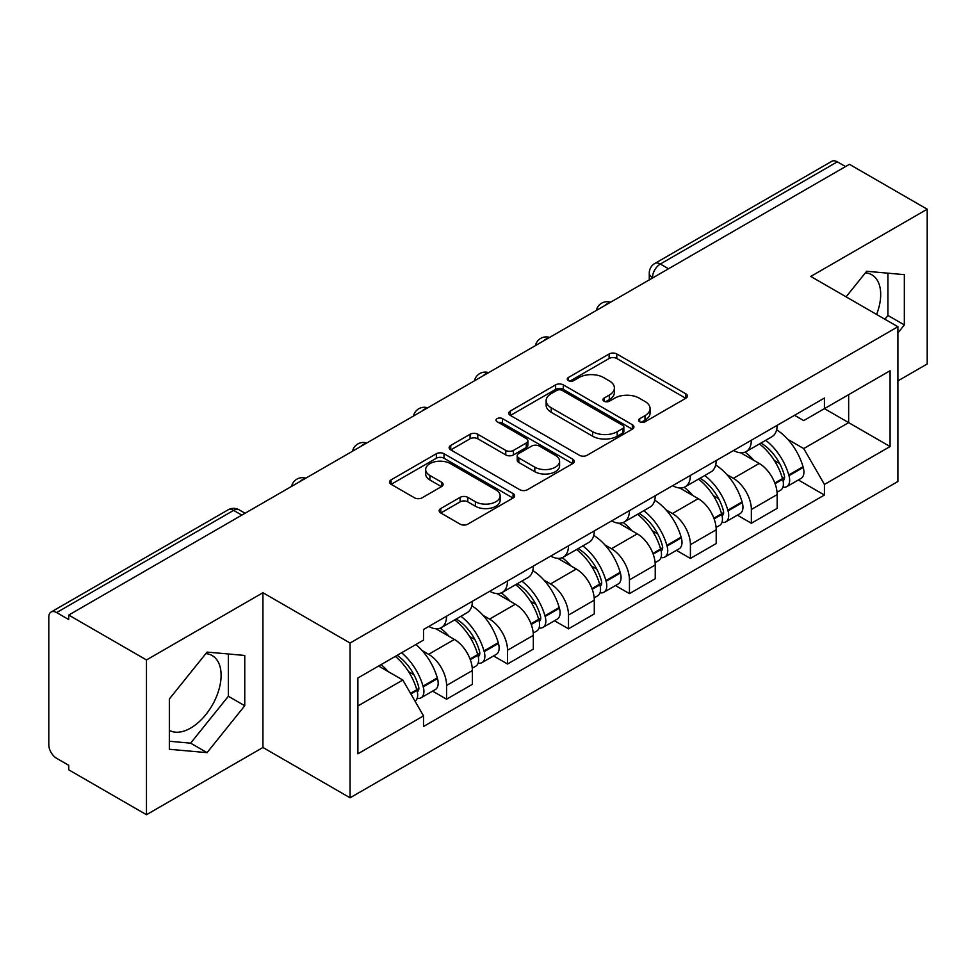 <?xml version="1.0" encoding="UTF-8"?>
<svg xmlns="http://www.w3.org/2000/svg" width="976" height="976" viewBox="0 0 976 976"><rect width="100%" height="100%" fill="white"/><g stroke="black" fill="none" stroke-linecap="round" stroke-linejoin="round"><path stroke-width="1.46" d="M639.719 421.791A3.794 2.196 0 0 0 645.087 421.791L685.835 398.257A5.429 3.135 0 0 0 687.433 396.049A5.429 3.135 0 0 0 685.835 393.828L616.808 353.971A5.429 3.135 0 0 0 609.134 353.971L568.386 377.505A3.794 2.196 0 0 0 567.263 379.054A3.794 2.196 0 0 0 568.386 380.603A3.794 2.196 0 0 0 573.754 380.603L579.024 377.553A17.361 10.016 0 0 1 603.571 377.553L609.329 380.872A17.361 10.016 0 0 1 614.404 387.96A17.361 10.016 0 0 1 609.329 395.048L604.046 398.098A3.794 2.196 0 0 0 602.936 399.648A3.794 2.196 0 0 0 604.046 401.197A3.794 2.196 0 0 0 609.414 401.197L614.697 398.147A17.361 10.016 0 0 1 639.243 398.147L644.99 401.465A17.361 10.016 0 0 1 650.077 408.554A17.361 10.016 0 0 1 644.99 415.642L639.719 418.692A3.794 2.196 0 0 0 638.609 420.241A3.794 2.196 0 0 0 639.719 421.791L639.719 418.692M865.407 272.804A43.103 24.888 -60 0 1 871.775 274.756A43.103 24.888 -60 0 1 876.607 314.455M205.826 653.603A43.103 24.888 -60 0 1 212.195 655.567A43.103 24.888 -60 0 1 218.795 690.105A43.103 24.888 -60 0 1 190.637 728.084A43.103 24.888 -60 0 1 169.348 730.365M440.762 508.533A5.429 3.135 0 0 0 439.163 510.753A5.429 3.135 0 0 0 440.762 512.961L460.123 524.149A5.429 3.135 0 0 0 467.797 524.149L513.059 498.016A5.429 3.135 0 0 0 514.645 495.808A5.429 3.135 0 0 0 513.059 493.588L444.019 453.73A5.429 3.135 0 0 0 436.345 453.73L391.083 479.863A5.429 3.135 0 0 0 389.497 482.071A5.429 3.135 0 0 0 391.083 484.291L414.483 497.797A5.429 3.135 0 0 0 422.157 497.797L441.518 486.609A5.429 3.135 0 0 0 443.116 484.401A5.429 3.135 0 0 0 441.518 482.181L429.916 475.483A14.506 8.381 0 0 1 425.67 469.566A14.506 8.381 0 0 1 434.625 461.819A14.506 8.381 0 0 1 450.436 463.637L495.893 489.879A14.506 8.381 0 0 1 500.139 495.808A14.506 8.381 0 0 1 491.184 503.543A14.506 8.381 0 0 1 475.373 501.725L467.797 497.357A5.429 3.135 0 0 0 460.123 497.357L440.762 508.533L440.762 512.961M350.067 643.025L262.934 592.725L146.485 659.947L68.723 615.063L849.437 164.322L927.2 209.206L810.763 276.44L897.896 326.74L350.067 643.025L350.067 797.795L897.896 481.51L897.896 326.74M579.402 455.28A5.429 3.135 0 0 0 587.076 455.28L632.338 429.147A5.429 3.135 0 0 0 633.924 426.939A5.429 3.135 0 0 0 632.338 424.719L563.298 384.861A5.429 3.135 0 0 0 555.625 384.861L510.375 410.994A5.429 3.135 0 0 0 508.777 413.202A5.429 3.135 0 0 0 510.375 415.422L579.402 455.28M498.651 422.608A3.794 2.196 0 0 1 502.506 423.145L502.506 418.631L572.692 459.159A5.429 3.135 0 0 1 574.278 461.367A5.429 3.135 0 0 1 572.692 463.588L527.443 489.708A5.429 3.135 0 0 1 519.769 489.708L450.729 449.851L450.729 445.422A5.429 3.135 0 0 0 449.143 447.642A5.429 3.135 0 0 0 450.729 449.851M450.729 445.422L470.103 434.247A5.429 3.135 0 0 1 477.764 434.247L505.763 450.412A5.429 3.135 0 0 0 513.437 450.412L526.284 442.994A5.429 3.135 0 0 0 527.87 440.774A5.429 3.135 0 0 0 526.284 438.566L497.138 421.73A3.794 2.196 0 0 1 496.028 420.18A3.794 2.196 0 0 1 498.37 418.155A3.794 2.196 0 0 1 502.506 418.631M146.485 659.947L146.485 814.716L68.723 769.82L68.723 765.306L56.62 758.315A11.053 6.381 -120 0 1 48.8 744.773L48.8 617.088A11.053 6.381 -120 0 1 51.094 612.025L228.103 509.838A11.053 6.381 60 0 1 233.618 510.387L56.62 612.574A11.053 6.381 -120 0 0 51.094 612.025M897.896 380.896L927.2 363.975L927.2 209.206M146.485 814.716L262.934 747.482L350.067 797.795M68.723 615.063L68.723 619.565L56.62 612.574M668.523 268.766L660.325 264.032A11.053 6.381 60 0 0 654.798 263.483L831.808 161.284A11.053 6.381 60 0 1 837.323 161.833L660.325 264.032A11.053 6.381 120 0 0 652.505 277.562L652.505 278.014M845.533 166.579L837.323 161.833M751.361 440.225A25.425 14.677 60 0 1 746.103 451.632L771.894 436.748A25.425 14.677 -120 0 0 777.152 425.329M726.888 474.592L733.391 478.35A25.425 14.677 60 0 1 751.361 509.484L777.152 494.588A25.425 14.677 -120 0 0 759.182 463.454L740.723 452.803M777.152 494.588L777.152 508.35L751.361 523.246L737.38 515.169M746.103 451.632A25.425 14.677 60 0 1 733.586 450.485M751.361 509.484L751.361 523.246M690.41 475.41A25.425 14.677 60 0 1 685.14 486.829L710.931 471.933A25.425 14.677 -120 0 0 716.201 460.526M676.417 550.366L690.41 558.431L716.201 543.547L716.201 529.785A25.425 14.677 -120 0 0 698.218 498.651L679.76 488M685.14 486.829A25.425 14.677 60 0 1 672.635 485.682M665.925 509.789L672.427 513.535A25.425 14.677 60 0 1 690.41 544.669L690.41 558.431M629.447 510.607A25.425 14.677 60 0 1 624.189 522.014L649.979 507.13A25.425 14.677 -120 0 0 655.238 495.723M615.466 585.551L629.447 593.628L655.238 578.744L655.238 564.982A25.425 14.677 -120 0 0 637.267 533.848L618.808 523.185M624.189 522.014A25.425 14.677 60 0 1 611.671 520.867M604.974 544.974L611.476 548.732A25.425 14.677 60 0 1 629.447 579.866L629.447 593.628M568.496 545.804A25.425 14.677 60 0 1 563.225 557.211L589.016 542.327A25.425 14.677 -120 0 0 594.286 530.907M554.514 620.748L568.496 628.825L594.286 613.928L594.286 600.167A25.425 14.677 -120 0 0 576.304 569.032L557.845 558.382M563.225 557.211A25.425 14.677 60 0 1 550.72 556.064M544.022 580.171L550.525 583.929A25.425 14.677 60 0 1 568.496 615.063L568.496 628.825M507.532 580.988A25.425 14.677 60 0 1 502.274 592.408L528.065 577.511A25.425 14.677 -120 0 0 533.323 566.104M493.551 655.945L507.532 664.009L533.323 649.125L533.323 635.364A25.425 14.677 -120 0 0 515.352 604.229L496.894 593.579M502.274 592.408A25.425 14.677 60 0 1 489.757 591.261M483.059 615.368L489.562 619.113A25.425 14.677 60 0 1 507.532 650.248L507.532 664.009M446.581 616.185A25.425 14.677 60 0 1 441.311 627.592L467.101 612.708A25.425 14.677 -120 0 0 472.372 601.301M432.6 691.13L446.581 699.206L472.372 684.322L472.372 670.561A25.425 14.677 -120 0 0 454.401 639.426L435.943 628.764M441.311 627.592A25.425 14.677 60 0 1 428.806 626.446M422.108 650.553L428.61 654.31A25.425 14.677 60 0 1 446.581 685.445L446.581 699.206M794.537 415.288L803.724 420.595L890.075 370.734L848.656 394.646L848.656 422.62L803.724 448.57L787.839 439.395M357.887 705.977L402.82 680.028L423.523 715.896L357.887 753.801L357.887 678.003L423.523 640.097L423.523 629.496L824.439 398.037L824.439 408.639L890.075 446.544L824.439 484.438L803.724 448.57M890.075 370.734L890.075 446.544M423.523 715.896L423.523 726.498L824.439 495.039L824.439 484.438M897.896 332.95L904.337 324.923L904.337 274.646L866.639 271.279L846.094 296.838M262.934 592.725L262.934 747.482M169.348 749.275L207.058 752.642L244.756 705.733L244.756 655.457L207.058 652.09L169.348 698.999L169.348 749.275M402.82 680.028L378.59 666.047M798.331 479.972L824.439 495.039M884.89 319.237L887.928 315.455L887.928 273.182M887.928 315.455L904.337 324.923M169.348 741.26L190.637 743.163L228.347 696.254L228.347 653.993M190.637 743.163L207.058 752.642M228.347 696.254L244.756 705.733M641.232 422.327L644.99 420.156A17.361 10.016 0 0 0 650.077 413.068L650.077 408.554M614.404 387.96L614.404 392.474A17.361 10.016 0 0 1 609.329 399.562L605.571 401.734M685.774 398.306L616.808 358.485A5.429 3.135 0 0 0 609.134 358.485L569.899 381.14M632.265 429.196L563.298 389.375A5.429 3.135 0 0 0 555.625 389.375L510.436 415.459M622.749 428.488A3.794 2.196 0 0 0 623.859 426.939A3.794 2.196 0 0 0 622.749 425.39L562.152 390.4A3.794 2.196 0 0 0 556.784 390.4L551.22 393.609A17.361 10.016 0 0 0 546.133 400.697A17.361 10.016 0 0 0 551.22 407.785L592.639 431.697A17.361 10.016 0 0 0 617.186 431.697L622.749 428.488L622.749 433.002A3.794 2.196 0 0 0 623.859 431.453L623.859 426.939M546.133 400.697L546.133 405.211A17.361 10.016 0 0 0 551.22 412.299L551.22 407.785M622.749 433.002L617.186 436.211A17.361 10.016 0 0 1 592.639 436.211L551.22 412.299M450.802 449.899L470.103 438.761L470.103 434.247M527.87 440.774L527.87 445.288A5.429 3.135 0 0 1 526.284 447.496L513.437 454.926A5.429 3.135 0 0 1 505.763 454.926L477.764 438.761A5.429 3.135 0 0 0 470.103 438.761M502.506 423.145L572.619 463.624M534.824 467.187A14.506 8.381 0 0 0 550.635 468.992A14.506 8.381 0 0 0 559.59 461.258A14.506 8.381 0 0 0 555.344 455.341L539.325 446.093A5.429 3.135 0 0 0 531.652 446.093L518.805 453.511A5.429 3.135 0 0 0 517.219 455.719A5.429 3.135 0 0 0 518.805 457.939L534.824 467.187L534.824 471.689A14.506 8.381 0 0 0 550.635 473.506A14.506 8.381 0 0 0 559.59 465.772L559.59 461.258M517.219 455.719L517.219 460.233A5.429 3.135 0 0 0 518.805 462.453L518.805 457.939M534.824 471.689L518.805 462.453M500.139 495.808L500.139 500.31A14.506 8.381 0 0 1 491.184 508.057A14.506 8.381 0 0 1 475.373 506.239L467.797 501.859A5.429 3.135 0 0 0 460.123 501.859L440.823 513.01M425.67 469.566L425.67 474.08A14.506 8.381 0 0 0 429.916 479.997L429.916 475.483M441.457 486.658L429.916 479.997M512.986 498.053L444.019 458.244A5.429 3.135 0 0 0 436.345 458.244L391.156 484.328M760.963 443.055A34.819 20.106 60 0 1 761.134 443.153A34.819 20.106 60 0 1 784.045 474.397L784.24 475.117A6.771 3.904 60 0 1 783.179 480.436A6.771 3.904 60 0 1 783.02 480.509M759.438 443.934A41.992 24.241 60 0 1 782.508 478.582L782.715 479.301A13.957 8.052 60 0 1 780.519 490.257L777.042 492.27M782.898 487.183A13.957 8.052 -120 0 0 786.766 486.658A13.957 8.052 -120 0 0 788.974 475.702L788.767 474.97A41.992 24.241 -120 0 0 765.684 440.322M776.628 429.794A41.992 24.241 60 0 1 803.028 466.735L803.236 467.467A13.957 8.052 60 0 1 801.028 478.423L786.766 486.658M745.115 452.12A41.992 24.241 60 0 1 753.875 460.404M774.297 460.452L779.653 463.551M699.999 478.252A34.819 20.106 60 0 1 700.17 478.35A34.819 20.106 60 0 1 723.082 509.582L723.289 510.314A6.771 3.904 60 0 1 722.216 515.621A6.771 3.904 60 0 1 722.069 515.706M698.474 479.131A41.992 24.241 60 0 1 721.557 513.779L721.764 514.498A13.957 8.052 60 0 1 719.556 525.454L716.091 527.455M721.947 522.367A13.957 8.052 -120 0 0 725.815 521.843A13.957 8.052 -120 0 0 728.011 510.887L727.815 510.167A41.992 24.241 -120 0 0 704.733 475.519M715.664 464.991A41.992 24.241 60 0 1 742.077 501.932L742.272 502.652A13.957 8.052 60 0 1 740.076 513.608L725.815 521.843M684.152 487.317A41.992 24.241 60 0 1 692.923 495.588M713.346 495.649L718.702 498.736M639.048 513.437A34.819 20.106 60 0 1 639.219 513.535A34.819 20.106 60 0 1 662.131 544.779L662.326 545.499A6.771 3.904 60 0 1 661.264 550.818A6.771 3.904 60 0 1 661.106 550.903M637.523 514.315A41.992 24.241 60 0 1 660.606 548.976L660.801 549.695A13.957 8.052 60 0 1 658.605 560.651L655.128 562.652M660.984 557.564A13.957 8.052 -120 0 0 664.851 557.04A13.957 8.052 -120 0 0 667.059 546.084L666.852 545.364A41.992 24.241 -120 0 0 643.77 510.704M654.713 500.176A41.992 24.241 60 0 1 681.114 537.129L681.321 537.849A13.957 8.052 60 0 1 679.113 548.805L664.851 557.04M623.2 522.502A41.992 24.241 60 0 1 631.972 530.785M652.383 530.846L657.739 533.933M578.085 548.634A34.819 20.106 60 0 1 578.268 548.732A34.819 20.106 60 0 1 601.167 579.976L601.375 580.696A6.771 3.904 60 0 1 600.301 586.015A6.771 3.904 60 0 1 600.155 586.088M576.56 549.512A41.992 24.241 60 0 1 599.642 584.16L599.85 584.88A13.957 8.052 60 0 1 597.641 595.836L594.177 597.849M600.033 592.761A13.957 8.052 -120 0 0 603.9 592.237A13.957 8.052 -120 0 0 606.096 581.281L605.901 580.549A41.992 24.241 -120 0 0 582.818 545.901M593.75 535.373A41.992 24.241 60 0 1 620.163 572.326L620.37 573.046A13.957 8.052 60 0 1 618.162 584.002L603.9 592.237M562.237 557.699A41.992 24.241 60 0 1 571.009 565.982M591.432 566.031L596.787 569.13M517.134 583.831A34.819 20.106 60 0 1 517.304 583.929A34.819 20.106 60 0 1 540.216 615.173L540.423 615.893A6.771 3.904 60 0 1 539.35 621.2A6.771 3.904 60 0 1 539.191 621.285M515.609 584.709A41.992 24.241 60 0 1 538.691 619.357L538.898 620.077A13.957 8.052 60 0 1 536.69 631.033L533.225 633.034M539.069 627.946A13.957 8.052 -120 0 0 542.937 627.422A13.957 8.052 -120 0 0 545.145 616.466L544.937 615.746A41.992 24.241 -120 0 0 521.855 581.098M532.798 570.57A41.992 24.241 60 0 1 559.199 607.511L559.407 608.231A13.957 8.052 60 0 1 557.198 619.187L542.937 627.422M501.286 592.896A41.992 24.241 60 0 1 510.058 601.167M530.468 601.228L535.824 604.315M456.17 619.016A34.819 20.106 60 0 1 456.353 619.126A34.819 20.106 60 0 1 479.253 650.358L479.46 651.077A6.771 3.904 60 0 1 478.386 656.397A6.771 3.904 60 0 1 478.24 656.482M454.645 619.894A41.992 24.241 60 0 1 477.728 654.554L477.935 655.274A13.957 8.052 60 0 1 475.727 666.23L472.262 668.231M478.118 663.143A13.957 8.052 -120 0 0 481.985 662.619A13.957 8.052 -120 0 0 484.194 651.663L483.986 650.943A41.992 24.241 -120 0 0 460.904 616.283M471.847 605.754A41.992 24.241 60 0 1 498.248 642.708L498.455 643.428A13.957 8.052 60 0 1 496.247 654.384L481.985 662.619M440.322 628.08A41.992 24.241 60 0 1 449.094 636.364M469.517 636.425L474.873 639.512M397.098 655.36A34.819 20.106 60 0 1 418.301 685.555L418.509 686.274A6.771 3.904 60 0 1 417.435 691.594A6.771 3.904 60 0 1 417.289 691.667M395.329 656.384A41.992 24.241 60 0 1 416.776 689.739L416.984 690.459A13.957 8.052 60 0 1 415.068 701.244M417.167 698.34A13.957 8.052 -120 0 0 421.022 697.816A13.957 8.052 -120 0 0 423.23 686.86L423.023 686.128A41.992 24.241 -120 0 0 401.575 652.773M415.837 644.538A41.992 24.241 60 0 1 437.285 677.905L437.492 678.625A13.957 8.052 60 0 1 435.284 689.581L421.022 697.816M381.067 664.619A41.992 24.241 60 0 1 388.143 671.561M408.566 671.61L413.909 674.709M652.895 277.794L652.505 277.562A11.053 6.381 0 0 1 649.272 273.048L649.272 279.88M507.532 650.248L533.323 635.364M568.496 615.063L594.286 600.167M629.447 579.866L655.238 564.982M690.41 544.669L716.201 529.785M446.581 685.445L472.372 670.561M428.61 654.31L454.401 639.426M489.562 619.113L515.352 604.229M550.525 583.929L576.304 569.032M611.476 548.732L637.267 533.848M672.427 513.535L698.218 498.651M733.391 478.35L759.182 463.454M609.622 302.78A11.053 6.381 120 0 0 604.742 305.598M548.658 337.977A11.053 6.381 120 0 0 543.778 340.783M487.707 373.161A11.053 6.381 120 0 0 482.827 375.98M426.744 408.358A11.053 6.381 120 0 0 421.864 411.177M365.793 443.555A11.053 6.381 120 0 0 360.913 446.361M304.829 478.74A11.053 6.381 120 0 0 299.949 481.558M241.828 515.121L233.618 510.387A11.053 6.381 120 0 1 239.144 509.838A11.053 11.053 0 0 0 228.103 509.838M644.99 420.156L644.99 415.642M604.046 401.197L604.046 398.098M609.329 399.562L609.329 395.048M568.386 380.603L568.386 377.505M609.134 358.485L609.134 353.971M616.808 358.485L616.808 353.971M685.835 398.257L685.835 393.828M510.375 415.422L510.375 410.994M555.625 389.375L555.625 384.861M563.298 389.375L563.298 384.861M632.338 429.147L632.338 424.719M592.639 436.211L592.639 431.697M617.186 436.211L617.186 431.697M477.764 438.761L477.764 434.247M505.763 454.926L505.763 450.412M513.437 454.926L513.437 450.412M526.284 447.496L526.284 442.994M572.692 463.588L572.692 459.159M460.123 501.859L460.123 497.357M467.797 501.859L467.797 497.357M475.373 506.239L475.373 501.725M441.518 486.609L441.518 482.181M391.083 484.291L391.083 479.863M436.345 458.244L436.345 453.73M444.019 458.244L444.019 453.73M513.059 498.016L513.059 493.588M775.078 483.718L782.715 479.301M788.974 475.702L803.236 467.467M788.767 474.97L803.028 466.735M782.496 478.533L784.582 477.337M774.822 483.022L782.508 478.582M714.127 518.915L721.764 514.498M728.011 510.887L742.272 502.652M727.815 510.167L742.077 501.932M721.545 513.73L723.619 512.522M713.871 518.219L721.557 513.779M653.164 554.1L660.801 549.695M667.059 546.084L681.321 537.849M666.852 545.364L681.114 537.129M660.581 548.915L662.667 547.719M652.907 553.416L660.606 548.976M592.212 589.297L599.85 584.88M606.096 581.281L620.37 573.046M605.901 580.549L620.163 572.326M591.956 588.601L601.704 582.916M531.249 624.494L538.898 620.077M545.145 616.466L559.407 608.231M544.937 615.746L559.199 607.511M530.993 623.798L540.753 618.101M470.298 659.678L477.935 655.274M484.194 651.663L498.455 643.428M483.986 650.943L498.248 642.708M477.715 654.493L479.789 653.298M470.042 658.995L477.728 654.554M410.872 693.985L416.984 690.459M423.23 686.86L437.492 678.625M423.023 686.128L437.285 677.905M416.764 689.69L418.838 688.495M410.518 693.363L416.776 689.739M610.561 302.231A11.053 11.053 0 0 0 596.373 310.429M549.598 337.428A11.053 11.053 0 0 0 535.421 345.614M488.647 372.625A11.053 11.053 0 0 0 474.458 380.811M427.683 407.809A11.053 11.053 0 0 0 413.507 416.008M366.732 443.006A11.053 11.053 0 0 0 352.543 451.193M305.769 478.203A11.053 11.053 0 0 0 291.592 486.39M245.061 513.254L239.144 509.838M654.798 263.483A11.053 11.053 0 0 0 649.272 273.048"/></g></svg>
